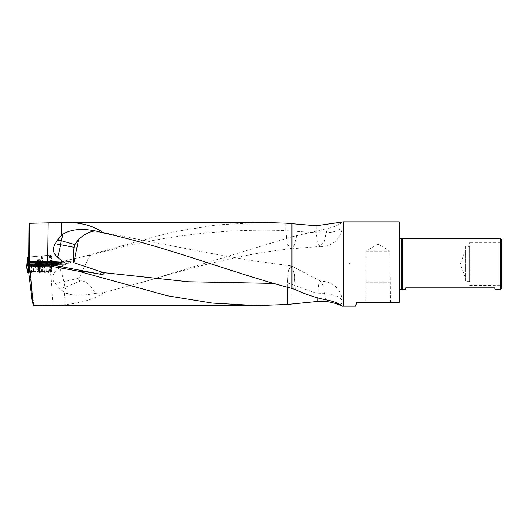 <?xml version="1.0" encoding="UTF-8"?>
<svg xmlns="http://www.w3.org/2000/svg" width="528" height="528" viewBox="0 0 528 528"><rect width="100%" height="100%" fill="white"/><g stroke="black" fill="none" stroke-linecap="round" stroke-linejoin="round"><path stroke-width="0.4" stroke-dasharray="2.64 1.98" d="M52.991 305.131L65.34 304.682C82.48 302.782 95.462 298.703 104.3 292.426L95.542 293.37C93.443 290.671 89.668 281.84 81.2 280.718C78.824 280.672 78.151 279.82 79.18 278.164L89.232 256.384L90.05 255.473L88.136 255.506L57.202 262.555L71.683 261.287L51.929 263.017L50.827 263.168L50.893 263.802L28.802 265.729L28.849 266.119L50.041 264.264L52.991 305.131L33.746 304.933L33.904 305.62L29.687 271.478L38.287 271.504L39.244 264.092M104.3 292.426L142.969 282.091L291.938 236.782L291.938 303.989M287.39 287.265L287.39 282.836L317.882 293.773L317.882 297.832M28.908 227.086L29.146 257.017L51.044 255.103L52.747 262.944L57.202 262.555L88.136 255.506A20.104 20.104 0 0 1 88.229 255.486M261.353 222.38L216.645 224.902L171.857 232.135L82.322 256.832M95.542 293.37C84.104 295.535 74.785 295.72 67.577 293.931A20.104 2.99 -112.2 0 0 65.102 287.298L63.815 281.662A20.104 3.029 -102.8 0 0 59.737 267.854L64.614 264.898L62.047 264.752L61.915 263.228L70.231 262.502L64.614 264.898M52.747 262.944L51.929 263.017M285.714 223.133L285.714 230.624C220.499 228.248 155.278 236.531 90.05 255.473M342.045 221.839L340.263 223.397A20.236 6.772 180 0 1 342.118 226.228A20.236 6.772 180 0 1 316.206 232.729L285.714 230.624L287.166 243.56L290.783 248.846A20.236 20.236 0 0 0 291.152 248.86L287.43 243.672L285.714 230.624M291.938 236.782L327.155 228.565C333.439 227.126 337.814 225.403 340.263 223.397M39.244 272.375L41.606 272.237L39.244 272.375M28.769 272.831L29.726 271.61M38.042 265.03L39.072 272.917L28.849 272.884M39.072 272.917L40.207 272.963L39.178 265.076M50.028 265.109L49.104 272.989L40.207 272.963M49.104 272.989L49.81 272.95L50.734 265.069M51.341 264.363L50.417 272.243L49.81 272.95M50.417 272.243L51.163 272.177L52.087 264.29M40.379 264.092L39.422 271.55L51.632 271.63L52.655 263.67L51.632 271.63L51.163 272.177M39.422 271.55L38.287 271.504M28.611 264.178L28.802 265.729M49.084 255.275L49.764 255.215L51.797 262.489L51.117 262.548L49.084 255.275L28.439 257.083L49.183 255.268L50.827 263.168L28.723 265.102M29.271 264.066L30.221 271.511L29.575 264.053L29.687 271.478M28.849 266.119L28.934 266.818L49.856 264.983M33.746 304.933L28.934 266.818M36.722 256.357L41.422 255.948L36.722 256.357L36.967 259.208L41.672 258.799L36.967 259.208L36.729 260.588L42.148 260.113L36.729 260.588L35.779 262.621L43.441 261.947L35.779 262.621L35.864 263.591L43.52 262.918L37.283 263.571M49.764 255.215L29.146 257.017M51.929 263.056L50.285 255.169L51.044 255.103M50.285 255.169L49.183 255.268M399.201 221.839L399.201 302.452L356.572 302.452L355.575 306.161M501.6 264L501.6 286.387L501.6 264M501.6 288.347L501.6 239.653M399.472 264L399.472 290.743L399.472 264M399.201 302.452L399.472 222.11M402.171 289.694L402.171 238.306M500.254 289.694L500.254 238.306M405.194 289.694L405.676 287.879L494.723 287.879L495.205 289.694M365.713 302.452L390.331 302.452L365.713 302.452L366.115 282.216L389.928 282.216L366.115 282.216L366.115 251.183L389.928 251.183L366.115 251.183L378.022 244.028L389.928 251.183L390.331 302.452M501.6 241.613L500.254 242.378L500.254 285.622L500.254 242.378L470.032 242.378L470.032 285.622L469.762 242.649M469.762 246.431L469.762 281.569L469.762 246.431L465.716 246.431L465.716 281.569L465.716 246.431M465.716 250.51L465.716 277.49L465.716 250.51L465.227 250.51L465.227 277.49L465.227 250.51L460.317 264L465.227 277.49L465.716 277.49M469.762 285.351L500.254 285.622L501.6 286.387M51.929 263.069L50.893 263.802M71.683 261.287C72.197 261.598 71.709 262 70.231 262.502M67.577 293.931L64.39 292.532L59.651 288.545L55.334 283.595L79.18 278.164M50.101 264.97L62.047 264.752M59.737 267.854C54.107 270.244 49.969 278.421 55.334 283.595M28.651 264.172L29.495 269.92M296.914 290.314L295.396 289.331L294.017 273.148L290.836 265.868L288.334 270.719L287.39 282.836L273.491 283.391M321.05 281.437L291.535 265.967L294.393 273.761L295.396 289.522M291.535 265.967L291.086 265.848L288.532 270.838L287.39 282.836M325.591 299.798L323.552 286.572L320.621 281.345L318.734 284.803L317.882 293.773A20.236 7.927 0 0 1 342.118 301.541A20.236 20.236 0 0 0 320.621 281.338M316.206 225.753L316.206 232.729L317.427 242.497L320.258 246.391L324.449 241.177L327.155 228.565M296.505 235.574L294.235 245.032L290.783 248.846M296.657 235.534L294.545 245.025L291.152 248.86M81.2 280.718L65.102 287.298L59.651 288.545M41.455 265.049L37.158 265.023M39.448 264.95L35.402 265.181L39.244 265.419L43.091 265.181L39.448 264.95M39.448 265.921L35.402 266.165L43.091 266.165L39.448 265.921M38.221 264.957L37.93 267.115L37.91 265.142L37.356 265.195L41.507 265.082L37.745 265.3L37.686 267.287L39.158 267.307L36.986 267.194L37.798 267.267L38.016 265.195M37.356 267.161L37.356 265.195L36.986 265.069L37.759 265.313L37.297 265.261L37.297 267.227M39.871 265.102L39.871 267.082L39.336 267.095L41.507 267.201L41.507 265.082L40.273 265.201M40.735 267.115L40.735 265.148L41.197 265.208L41.197 267.175L40.795 267.148L39.871 267.082L39.857 265.115M40.583 265.32L40.709 267.254L39.158 267.307L40.643 267.293L40.583 265.32M37.27 265.241L37.27 267.227M38.828 265.096L38.828 267.076L39.336 267.095L37.785 267.142L37.93 265.208M37.323 265.181L37.323 267.161M38.623 265.333L38.623 267.313M39.666 265.34L39.666 267.32L39.653 265.353M41.164 265.254L41.164 267.234L41.138 265.267M40.748 265.135L40.748 267.115M38.841 265.115L38.841 267.082L37.897 267.109M37.448 263.558L41.956 263.162L37.448 263.558L37.594 261.413L37.264 261.439M39.237 263.261L39.065 261.281L41.448 261.076L41.613 263.05L41.158 263.089L40.986 261.116L39.97 261.202L40.141 263.182L39.97 261.202L39.455 261.248L41.25 261.089L38.049 261.373L38.234 263.333L37.759 263.373L38.511 263.465L41.956 263.162L38.32 263.34L38.161 261.36L37.587 261.413L38.181 261.36L38.643 263.452M38.273 263.406L38.095 261.367L38.511 263.465M40.762 263.267L40.887 261.122L41.045 263.089L41.587 263.043L41.415 261.076L40.986 261.116L40.894 263.254M41.653 263.05L41.474 261.07M37.759 263.373L37.587 261.413L37.765 263.386L38.333 263.327L37.792 263.373L37.62 261.413M39.455 261.248L37.983 261.38L39.455 261.248M37.732 263.393L37.554 261.413M38.26 263.254L38.095 261.367L39.065 261.281L39.25 263.248M40.28 263.168L40.108 261.195L40.26 263.155M41.62 263.036L41.415 261.076M39.098 263.274L38.927 261.294L39.112 263.254M29.918 271.524L28.486 271.768L27.581 264.35M34.148 264.046L33.191 271.504L30.221 271.511M33.191 271.504L46.88 271.577L47.065 264.112M51.711 264.218L50.827 271.663L46.88 271.577M50.827 271.663L51.935 264.238M51.83 264.535L50.926 271.887L51.975 264.317L49.124 265.597L28.017 265.465L48.919 265.604L50.932 265.3L52.094 264.515L51.044 271.682M50.926 271.887L51.572 264.554M50.932 265.3L50.028 272.692L50.708 271.9M50.028 272.692L50.912 265.307M49.223 265.591L48.576 272.943L50.008 272.699M48.576 272.943L48.919 265.604M44.339 265.61L45.302 272.963L48.272 272.956M45.302 272.963L44.682 272.936L43.692 265.577M31.522 265.538L31.706 272.89L44.682 272.936M31.706 272.89L31.429 265.538M28.842 272.831L31.607 272.89M27.344 272.606L27.786 272.567L26.921 265.102M27.562 264.356L28.466 271.775L27.786 272.567M39.415 272.039L36.076 272.237L42.418 272.237L39.415 272.039M36.445 265.023L40.399 265.076M26.664 265.115L27.562 272.587M44.002 265.597L44.979 272.95M34.492 264.059L33.515 271.524M50.49 255.149L52.622 262.416L50.49 255.149M26.816 264.673L52.622 262.416L26.816 264.673L27.641 264.601L28.38 257.083L27.654 257.149M38.96 256.159L42.227 255.875L38.96 256.159M51.797 262.489L28.321 264.541L29.06 257.024M27.469 264.462L51.117 262.548M27.641 264.601L28.321 264.541M39.574 263.558L43.943 263.175L39.574 263.558M62.344 266.29L62.225 264.766M343.345 221.839L343.345 306.161M61.38 262.192A1.082 0.442 -95 0 1 61.915 263.228L50.041 264.264L50.008 263.875M399.188 264L399.188 290.123L399.188 264M399.472 237.257L399.135 238.102L399.135 289.898L399.676 289.357L399.676 238.643L399.135 238.102L399.135 289.898L399.472 290.743M401.326 289.357L401.326 238.643M401.557 289.41L401.557 238.59M50.998 271.59L51.942 264.251M39.64 272.936L38.61 265.049M50.787 272.21L51.718 264.33M38.854 271.531L39.811 264.092M65.34 304.682L64.39 292.532M295.396 289.331C231.389 272.778 167.356 246.622 103.363 232.914M340.217 304.894A20.236 7.927 0 0 0 342.118 301.541L342.118 306.154M89.232 256.384A20.104 3.029 -102.8 0 0 88.024 255.532M39.369 269.3L36.887 269.445L39.369 269.3M36.986 265.023L41.606 265.043M39.389 267.927L36.524 268.099L39.389 267.927M38.636 265.346L38.636 267.313M33.812 271.537L34.802 264.073M46.966 264.112L46.787 271.577M39.026 266.218L35.086 265.96L39.244 265.709L43.408 265.96L39.026 266.218M39.079 269.003L36.076 268.805L39.244 268.613L42.418 268.805L39.079 269.003M39.039 266.574L35.231 266.336L39.244 266.079L43.263 266.336L39.039 266.574M49.856 255.209L51.988 262.469M39.765 262.396L35.468 262.772L39.765 262.396M39.481 259.558L36.214 259.849L39.481 259.558M39.725 262.033L35.581 262.396L39.725 262.033M469.762 281.569L465.716 281.569M290.836 265.861L252.404 260.693L207.616 252.82L96.129 231.079M291.086 265.848A20.236 20.236 0 0 0 290.723 265.861M142.976 282.097L172.121 273.676C192.872 267.775 211.391 263.003 227.68 259.36C248.813 254.555 269.914 251.044 290.994 248.84L290.994 248.84M320.206 246.391A20.236 20.236 0 0 0 342.118 226.228L342.118 221.879M291.337 248.846L320.476 246.398M41.606 272.237L41.606 269.445L43.091 266.165M36.887 272.237L36.887 269.445L35.402 266.165M36.359 265.016L35.726 265.089M42.768 265.089L42.134 265.016M43.091 266.158L43.091 265.181M35.402 266.158L35.402 265.181M37.033 265.115L36.986 267.194M37.514 267.208L39.244 268.204L40.979 267.208M37.798 265.379L37.798 267.267M37.686 265.234L37.686 267.287M40.564 265.373L40.564 267.28M40.643 265.254L40.643 267.293M40.696 265.241L40.696 267.128M41.507 265.082L41.507 267.201M40.801 265.056L40.801 267.109M37.851 265.056L37.851 267.102M41.422 255.948L41.672 258.799L43.441 261.947L43.52 262.918L42.121 263.149M41.25 261.089L39.428 260.245L37.785 261.393M38.353 263.261L38.181 261.36M41.105 263.01L40.94 261.122M41.224 263.155L41.045 261.109M41.019 263.03L40.854 261.129M41.956 263.162L41.771 261.05M41.118 263.162L40.933 261.122M38.168 263.426L37.99 261.38M350.229 264A0.673 0.673 0 0 0 349.556 263.327A0.673 0.673 0 0 0 348.883 264A0.673 0.673 0 0 0 349.556 264.673A0.673 0.673 0 0 0 350.229 264M42.418 272.237L42.418 268.805L43.487 264.832M36.076 272.237L36.076 268.805L35.006 264.832M35.911 256.43L36.214 259.849L35.488 263.914M42.227 255.875L42.53 259.294L43.943 263.175"/><path stroke-width="0.79" d="M53.302 266.647L77.814 271.062C79.497 270.706 90.585 272.474 99.779 274.078L53.302 265.135L53.302 266.647L51.031 266.099L29.561 266.099L27.964 264.997L50.028 265.109L51.143 264.62A19.958 0.884 97.2 0 0 51.229 264.495L52.628 263.67L52.694 263.215L52.081 263.162L39.369 263.089L39.937 263.102L39.811 264.092M257.182 305.62L33.878 305.62C33.469 305.593 32.901 304.042 32.182 300.98C32.307 293.324 31.436 281.695 29.561 266.099M342.118 306.154L340.217 304.894C347.642 309.672 334.528 299.977 317.882 301.429L287.39 304.471L257.189 305.62L212.388 303.092L167.521 295.832L77.814 271.062M51.031 266.099L51.031 264.726M399.201 302.452L399.201 221.839L399.201 302.452L356.572 302.452L355.575 306.161L343.345 306.161L343.345 221.839L316.206 225.753L285.714 223.133L261.353 222.38L66.416 222.38C81.715 222.519 94.083 226.05 103.521 232.967L95.746 231.013C81.84 228.215 70.851 229.304 62.779 234.28A11.708 9.511 -72.8 0 0 61.571 235.231L57.512 240.022L55.222 243.725A20.236 1.214 -169.7 0 1 56.912 244.022A20.236 1.214 -169.7 0 1 60.542 244.702A20.236 3.472 -79.1 0 1 57.526 257.156C53.15 253.539 52.384 249.058 55.222 243.725M96.136 231.079L95.746 231.013C91.192 230.908 85.47 233.64 78.586 239.204L74.969 244.55A6.415 6.31 -98.7 0 0 74.111 247.309C73.445 253.301 73.372 258.449 73.894 262.753L78.586 239.204M66.416 222.38L61.75 222.499L61.571 235.231M100.399 274.171L99.779 274.078A20.236 3.472 -79.1 0 0 101.64 271.993L103.231 272.58C104.9 273.893 103.957 274.421 100.399 274.171A20.236 20.196 -0 0 1 99.779 274.072M287.39 304.471L287.39 287.265M28.611 264.178L28.908 227.086L29.74 223.278L61.75 222.499M103.521 232.967C166.162 246.47 229.198 271.867 291.938 288.473L291.938 223.555M291.938 288.473L296.914 290.314C306.148 294.518 315.711 297.68 325.591 299.798C332.673 301.112 337.544 302.808 340.217 304.894M27.964 264.997L28.769 272.831M52.688 263.393L52.034 262.574L47.777 263.142L40.504 263.122L39.27 262.172L29.634 262.145L29.568 264.053L27.562 264.356L26.558 265.419L28.017 265.465L27.331 264.627L34.492 264.059L29.575 264.053M39.27 262.172L39.369 263.076L29.581 263.05M39.818 262.456L47.784 262.482L47.784 261.776L29.647 261.723L29.74 223.278M29.647 261.723L29.634 262.145M51.229 264.495A5.881 0.356 180 0 1 54.41 264.264L65.875 264.092C66.561 263.782 66.376 263.386 65.32 262.911L61.809 260.905L61.07 260.997L61.07 262.746L65.32 262.911M500.254 238.306L501.6 239.653L501.6 288.347L500.254 289.694L500.254 238.306L402.171 238.306L402.171 289.694L405.194 289.694L405.676 287.879L494.723 287.879L495.205 289.694L500.254 289.694M52.034 262.574L51.942 264.251M39.752 262.39L39.937 263.102M57.526 257.156L61.809 260.905M47.784 261.776L61.07 260.997M32.182 300.98L28.723 272.824M28.393 262.449L28.651 264.172M317.882 301.429L317.882 297.832M73.894 262.753L101.64 271.993M62.779 234.28A20.236 3.359 -74.4 0 1 61.268 240.722A20.236 1.214 10.3 0 0 57.631 240.042A20.236 1.214 10.3 0 0 57.512 240.022M37.158 265.023L41.455 265.049M37.897 265.129L38.828 265.096M39.871 265.102L40.478 264.964M26.783 265.439L27.667 272.804L28.842 272.831M27.667 272.804L26.558 265.419M26.4 265.142L27.449 272.785M51.975 264.317L34.492 264.059L51.975 264.317M40.399 265.076L43.487 264.832L39.468 264.568L35.006 264.832L36.445 265.023M27.654 257.149L26.816 264.673L27.331 264.627L26.816 264.673L27.654 257.149L28.439 257.083M273.491 283.391L188.364 281.761L103.231 272.58M39.244 264.092L39.369 263.076M47.533 261.782L48.068 223.1M65.875 264.092L60.482 263.875A25.905 1.584 0 0 0 52.628 263.67M399.135 238.102L399.676 238.643L399.676 289.357L399.135 289.898M399.676 238.643L401.326 238.643L401.326 289.357L402.171 289.694M401.326 238.643L401.557 289.41M40.504 263.122L40.379 264.092M47.777 263.142L47.784 262.482A26.981 1.65 180 0 1 61.07 262.746A1.082 0.587 -87.7 0 1 60.482 263.875M61.228 260.39L61.215 260.984M51.143 264.62A20.236 20.196 180 0 0 53.302 265.135A20.236 3.472 -79.1 0 0 54.41 264.264M74.969 244.55L61.268 240.722L60.542 244.702L74.111 247.309M41.606 265.043L36.986 265.023M28.288 257.096L27.469 264.462M343.345 306.161L342.118 306.161M399.201 221.839L343.345 221.839M399.676 289.357L401.326 289.357M401.557 238.59L402.171 238.306M42.768 265.089L35.726 265.089"/></g></svg>
